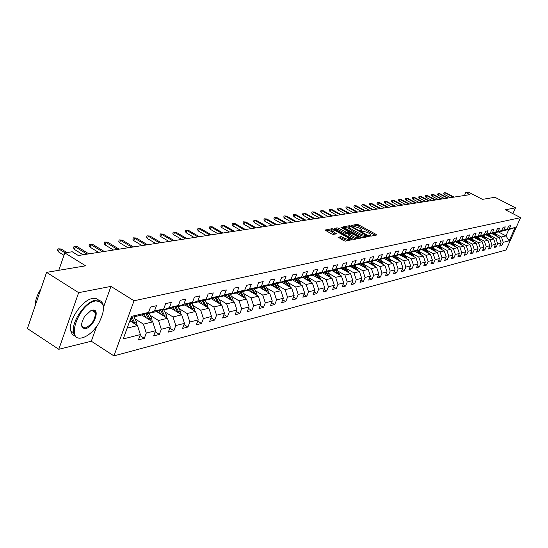 <?xml version="1.0" encoding="UTF-8"?>
<svg xmlns="http://www.w3.org/2000/svg" width="548" height="548" viewBox="0 0 548 548"><rect width="100%" height="100%" fill="white"/><g stroke="black" fill="none" stroke-linecap="round" stroke-linejoin="round"><path stroke-width="0.82" d="M369.873 235.832L370.941 236.14L376.558 235.044L376.099 234.407L358.556 224.81L357.056 224.372L351.213 225.461L359.735 228.194L361.584 229.797L360.31 230.448L360.714 230.804L367.372 232.379L368.845 233.188L370.715 234.818L369.462 235.469L369.873 235.832M95.003 312.422L95.092 311.778M338.205 237.14L343.767 240.661L345.356 241.113L352.22 239.661L333.595 229.16L332.026 228.708L325.012 230.057L331.718 233.969L333.307 234.421L336.39 233.736L331.239 230.194C331.65 229.468 333.184 229.735 335.862 230.996L347.74 237.579L349.309 238.962C348.898 239.688 347.364 239.421 344.699 238.154L341.123 236.599L338.102 237.4M512.88 213.658L515.497 207.829L494.94 197.28L482.452 199.369L468.376 192.108L465.793 192.499L469.937 194.636L78.296 255.512L72.233 251.758L64.787 252.881L58.794 270.315M103.517 307.175L110.956 286.392L78.645 292.666L46.573 272.363L85.625 265.821L64.787 252.881M110.956 286.392L134.034 300.77L520.6 217.638L506.01 250.018L113.922 355.892L134.034 300.77M515.497 207.829L505.379 209.795L520.6 217.638M361.235 237.284L362.783 237.722L369.16 236.483L368.708 235.839L351.021 226.125L349.494 225.68L342.822 226.954L361.235 237.284M360.728 238.127L354.179 239.401L352.611 238.949L334.027 228.482L337.061 227.838L338.616 228.283L347.418 232.736L349.432 232.249L341.336 227.598L340.938 227.249L342.123 227.461L360.276 237.469L360.728 238.127M78.645 292.666L58.787 349.295L27.4 328.567L46.573 272.363M140 335.575L144.329 338.328L146.282 333.074L155.57 330.711L153.632 335.91L159.345 334.431L161.283 329.259L170.264 326.978L168.339 332.095L173.867 330.663L175.785 325.574L184.477 323.361L182.566 328.403L187.916 327.012L189.82 322.005L198.232 319.868L196.335 324.827L201.513 323.484L203.404 318.552L211.549 316.477L209.665 321.368L214.679 320.066L216.563 315.203L224.454 313.203L222.584 318.018L227.441 316.751L229.311 311.963L236.955 310.017L235.099 314.764L239.819 313.545L241.668 308.825L249.087 306.935L247.244 311.613L251.82 310.428L253.656 305.777L260.855 303.948L259.026 308.558L263.465 307.407L265.287 302.818L272.274 301.044L270.459 305.592L274.767 304.469L276.576 299.948L283.364 298.222L281.562 302.708L285.748 301.619L287.542 297.16L294.132 295.482L292.351 299.907L296.413 298.852L298.194 294.454L304.606 292.824L302.832 297.187L306.784 296.16L308.551 291.817L314.785 290.235L313.024 294.543L316.874 293.543L318.628 289.255L324.683 287.721L322.943 291.968L326.683 290.995L328.423 286.768L334.321 285.268L332.588 289.46L336.232 288.522L337.952 284.344L343.699 282.884L341.979 287.029L345.521 286.104L347.233 281.987L352.823 280.562L351.124 284.652L354.577 283.754L356.275 279.686L361.721 278.302L360.029 282.343L363.393 281.466L365.078 277.446L370.386 276.096L368.708 280.09L371.989 279.24L373.661 275.267L378.832 273.952L377.168 277.891L380.367 277.062L382.025 273.137L387.066 271.856L385.415 275.754L388.532 274.945L390.183 271.068L395.101 269.815L393.464 273.664L396.505 272.877L398.136 269.041L402.938 267.821L401.314 271.63L404.28 270.856L405.904 267.068L410.582 265.883L408.972 269.637L411.87 268.89L413.48 265.143L418.049 263.978L416.453 267.698L419.282 266.965L420.878 263.266L425.344 262.129L423.755 265.801L426.515 265.088L428.098 261.423L432.461 260.321L430.886 263.951L433.584 263.252L435.16 259.636L439.421 258.546L437.859 262.143L440.496 261.458L442.051 257.882L446.223 256.82L444.668 260.375L447.25 259.704L448.791 256.163L452.867 255.128L451.326 258.642L453.847 257.992L455.381 254.491L459.368 253.477L457.84 256.957L460.306 256.313L461.827 252.854L465.725 251.861L464.204 255.3L466.615 254.676L468.129 251.251L471.944 250.278L470.437 253.683L472.794 253.073L474.301 249.683L478.027 248.737L476.534 252.101L478.842 251.505L480.336 248.148L483.98 247.216L482.5 250.552L484.761 249.97L486.24 246.648L489.816 245.737L488.343 249.039L490.556 248.463L492.022 245.175L495.522 244.285L494.063 247.552L496.228 246.99L497.687 243.737L501.112 242.867L499.66 246.1L501.783 245.552L503.235 242.326L509.154 240.819L515.154 227.489L508.804 229.564L503.982 230.468M144.329 338.328L138.418 339.863L140.37 334.575L123.204 338.938L131.452 316.381L148.563 312.415L150.542 307.058L156.42 305.729L154.447 311.052L163.701 308.908L165.667 303.633L171.353 302.352L169.394 307.592L178.34 305.517L180.292 300.331L185.786 299.085L183.84 304.243L192.492 302.236L194.43 297.132L199.746 295.927L197.814 301.003L206.185 299.064L208.11 294.036L213.254 292.872L211.336 297.872L219.447 295.995L221.351 291.043L226.338 289.919L224.433 294.838L232.29 293.016L234.181 288.145L239.01 287.049L237.12 291.899L244.737 290.132L246.614 285.33L251.292 284.275L249.422 289.049L256.8 287.337L258.663 282.604L263.204 281.576L261.348 286.289L268.506 284.624L270.356 279.959L274.76 278.966L272.918 283.604L279.87 281.994L281.706 277.398L285.981 276.432L284.152 281.001L290.899 279.439L292.721 274.904L296.872 273.966L295.057 278.48L301.612 276.959L303.421 272.486L307.455 271.575L305.654 276.021L312.024 274.548L313.812 270.137L317.737 269.246L315.949 273.637L322.142 272.205L323.923 267.849L327.731 266.986L325.964 271.315L331.985 269.924L333.753 265.622L337.458 264.787L335.705 269.061L341.562 267.705L343.315 263.465L346.925 262.65L345.178 266.869L350.884 265.547L352.617 261.362L356.132 260.567L354.405 264.732L359.961 263.444L361.68 259.307L365.098 258.533L363.386 262.65L368.797 261.396L370.503 257.313L373.832 256.56L372.133 260.622L377.408 259.403L379.1 255.368L382.346 254.635L380.655 258.649L385.799 257.457L387.477 253.477L390.642 252.758L388.964 256.724L393.978 255.56L395.642 251.628L398.732 250.929L397.067 254.847L401.958 253.71L403.609 249.826L406.623 249.148L404.972 253.012L409.74 251.909L411.377 248.073L414.315 247.408L412.678 251.231L417.336 250.148L418.96 246.353L421.83 245.71L420.206 249.484L424.748 248.436L426.365 244.682L429.159 244.052L427.55 247.785L431.988 246.758L433.591 243.045L436.324 242.428L434.728 246.121L439.058 245.12L440.647 241.449L443.318 240.846L441.729 244.497L445.962 243.518L447.545 239.894L450.155 239.305L448.579 242.915L452.716 241.956L454.278 238.366L456.827 237.791L455.272 241.36L459.313 240.428L460.868 236.88L463.361 236.318L461.806 239.846L465.759 238.935L467.3 235.421L469.739 234.873L468.204 238.366L472.068 237.469L473.602 233.996L475.986 233.462L474.458 236.914L478.24 236.037L479.76 232.605L482.096 232.078L480.575 235.496L484.281 234.64L485.788 231.242L488.069 230.729L486.569 234.112L490.186 233.27L491.686 229.907L493.919 229.406L492.426 232.756L495.974 231.934L497.454 228.605L499.646 228.112L498.166 231.427L501.632 230.619L503.112 227.324L505.249 226.845L503.783 230.126L507.181 229.338L508.647 226.077L510.743 225.598L509.284 228.852L515.154 227.489M141.706 314.977L152.734 321.882L143.418 324.149L134.952 318.82M146.432 313.209L147.268 313.73L156.564 311.565L163.701 308.908M143.418 324.149L146.282 333.074M152.734 321.882L155.57 330.711M154.447 311.052L147.268 313.73L149.871 318.731L151.686 318.299L149.09 313.305M156.618 311.552L167.469 318.299L158.461 320.491L150.111 315.271M161.475 309.736L162.283 310.237L171.271 308.14L178.34 305.517M158.461 320.491L161.283 329.259M167.469 318.299L170.264 326.978M169.394 307.592L162.283 310.237M170.997 308.209L181.724 314.826L173.004 316.95L164.763 311.839M176.024 306.38L176.799 306.853L185.498 304.832L192.492 302.236M173.004 316.95L175.785 325.574M181.724 314.826L184.477 323.361M183.84 304.243L176.799 306.853M184.902 304.969L195.513 311.47L187.08 313.524L178.949 308.517M190.094 303.126L190.848 303.585L199.26 301.626L206.185 299.064M187.08 313.524L189.82 322.005M195.513 311.47L198.232 319.868M197.814 301.003L190.848 303.585M198.376 301.832L208.87 308.216L200.698 310.209L192.67 305.305M203.712 299.982L204.438 300.42L212.59 298.523L219.447 295.995M200.698 310.209L203.404 318.552M208.87 308.216L211.549 316.477M211.336 297.872L204.438 300.42M211.425 298.797L221.81 305.065L213.891 306.996L205.966 302.188M216.898 296.934L217.604 297.359L225.502 295.516L232.29 293.016M213.891 306.996L216.563 315.203M221.81 305.065L224.454 313.203M224.433 294.838L217.604 297.359M224.084 295.851L234.345 302.017L226.68 303.88L218.851 299.167M229.681 293.981L230.359 294.386L238.017 292.605L244.737 290.132M226.68 303.88L229.311 311.963M234.345 302.017L236.955 310.017M237.12 291.899L230.359 294.386L232.77 298.913L233.297 301.386M236.352 292.995L246.511 299.05L239.072 300.866L231.345 296.235M242.065 291.118L242.723 291.509L250.148 289.782L256.8 287.337M239.072 300.866L241.668 308.825M246.511 299.05L249.087 306.935M249.422 289.049L242.723 291.509M248.258 290.221L258.307 296.18L251.094 297.941L243.463 293.392M254.08 288.337L254.717 288.714L261.923 287.042L268.506 284.624M251.094 297.941L253.656 305.777M258.307 296.18L260.855 303.948M261.348 286.289L254.717 288.714M259.821 287.529L269.76 293.392L262.752 295.098L255.217 290.639M265.732 285.645L266.355 286.008L273.342 284.378L279.87 281.994M262.752 295.098L265.287 302.818M269.76 293.392L272.274 301.044M272.918 283.604L266.355 286.008M271.041 284.919L280.884 290.687L274.082 292.344L266.629 287.96M277.048 283.028L277.651 283.378L284.439 281.795L290.899 279.439M274.082 292.344L276.576 299.948M280.884 290.687L283.364 298.222M284.152 281.001L277.651 283.378M281.953 282.378L291.687 288.056L285.076 289.666L277.72 285.357M288.036 280.487L288.618 280.823L295.214 279.288L301.612 276.959M285.076 289.666L287.542 297.16M291.687 288.056L294.132 295.482M295.057 278.48L288.618 280.823M292.55 279.912L302.188 285.501L295.762 287.063L288.488 282.83M298.715 278.014L299.276 278.343L305.688 276.85L312.024 274.548M295.762 287.063L298.194 294.454M302.188 285.501L304.606 292.824M305.654 276.021L299.276 278.343M302.859 277.507L312.401 283.015L306.147 284.535L298.961 280.377M309.086 275.617L309.641 275.932L315.867 274.48L322.142 272.205M306.147 284.535L308.551 291.817M312.401 283.015L314.785 290.235M315.949 273.637L309.641 275.932M312.887 275.178L322.327 280.597L316.251 282.076L309.147 277.987M319.176 273.281L319.71 273.589L325.772 272.178L331.985 269.924M316.251 282.076L318.628 289.255M322.327 280.597L324.683 287.721M325.964 271.315L319.71 273.589M322.642 272.904L331.992 278.247L326.074 279.686L319.052 275.658M328.992 271.007L329.512 271.308L335.41 269.931L341.562 267.705M326.074 279.686L328.423 286.768M331.992 278.247L334.321 285.268M335.705 269.061L329.512 271.308M332.136 270.691L341.397 275.952L335.636 277.356L328.69 273.397M338.541 268.801L339.048 269.082L344.788 267.746L350.884 265.547M335.636 277.356L337.952 284.344M341.397 275.952L343.699 282.884M345.178 266.869L339.048 269.082M341.39 268.541L350.549 273.726L344.945 275.089L338.082 271.192M347.836 266.65L348.329 266.924L353.919 265.622L359.961 263.444M344.945 275.089L347.233 281.987M350.549 273.726L352.823 280.562M354.405 264.732L348.329 266.924M350.398 266.444L359.474 271.555L354.008 272.883L347.22 269.047M356.885 264.554L357.365 264.821L362.81 263.554L368.797 261.396M354.008 272.883L356.275 279.686M359.474 271.555L361.721 278.302M363.386 262.65L357.365 264.821M359.18 264.396L368.16 269.438L362.838 270.733L356.125 266.958M365.701 262.513L371.476 261.533L377.408 259.403M362.838 270.733L365.078 277.446M368.16 269.438L370.386 276.096M372.133 260.622L366.167 262.773M367.735 262.403L376.634 267.376L371.448 268.636L364.804 264.917M374.298 260.519L379.922 259.567L385.799 257.457M371.448 268.636L373.661 275.267M376.634 267.376L378.832 273.952M380.655 258.649L374.75 260.773M376.079 260.464L384.895 265.362L379.839 266.595L373.263 262.93M382.668 258.581L388.155 257.649L393.978 255.56M379.839 266.595L382.025 273.137M384.895 265.362L387.066 271.856M388.964 256.724L383.114 258.827M384.223 258.567L392.95 263.403L388.018 264.602L381.518 260.992M390.834 256.69L396.183 255.779L401.958 253.71M388.018 264.602L390.183 271.068M392.95 263.403L395.101 269.815M397.067 254.847L391.265 256.93M392.163 256.717L400.814 261.492L395.999 262.663L389.566 259.101M398.8 254.847L404.02 253.957L409.74 251.909M395.999 262.663L398.136 269.041M400.814 261.492L402.938 267.821M404.972 253.012L399.225 255.073M399.917 254.916L408.486 259.622L403.787 260.766L397.416 257.259M406.575 253.046L411.671 252.176L417.336 250.148M403.787 260.766L405.904 267.068M408.486 259.622L410.582 265.883M412.678 251.231L406.986 253.272M407.486 253.149L415.973 257.8L411.384 258.916L405.082 255.457M414.158 251.285L419.131 250.443L424.748 248.436M411.384 258.916L413.48 265.143M415.973 257.8L418.049 263.978M420.206 249.484L414.562 251.505M414.877 251.429L423.282 256.019L418.802 257.108L412.569 253.697M421.563 249.573L426.419 248.744L431.988 246.758M418.802 257.108L420.878 263.266M423.282 256.019L425.344 262.129M427.55 247.785L421.953 249.785M422.097 249.751L430.427 254.279L426.049 255.347L419.878 251.984M428.796 247.895L433.537 247.086L439.058 245.12M426.049 255.347L428.098 261.423M430.427 254.279L432.461 260.321M434.728 246.121L429.18 248.1M428.776 247.901L437.407 252.58L433.132 253.621L427.015 250.306M435.859 246.258L440.496 245.47L445.962 243.518M433.132 253.621L435.16 259.636M437.407 252.58L439.421 258.546M441.729 244.497L436.235 246.456M435.701 246.319L444.229 250.922L440.051 251.936L433.995 248.662M442.763 244.661L447.291 243.887L452.716 241.956M440.051 251.936L442.051 257.882M444.229 250.922L446.223 256.82M448.579 242.915L443.127 244.853M442.469 244.764L450.894 249.299L446.812 250.292L440.818 247.059M449.511 243.093L453.936 242.339L459.313 240.428M446.812 250.292L448.791 256.163M450.894 249.299L452.867 255.128M455.272 241.36L449.867 243.285M449.093 243.244L457.416 247.71L453.415 248.682L447.483 245.49M456.491 242.257L456.1 241.565L460.43 240.825L465.759 238.935M453.415 248.682L455.381 254.491M457.416 247.71L459.368 253.477M461.806 239.846L456.45 241.75M455.566 241.757L463.786 246.162L459.882 247.107L454.004 243.963M462.553 240.072L466.786 239.346L472.068 237.469M459.882 247.107L461.827 252.854M463.786 246.162L465.725 251.861M468.204 238.366L462.896 240.25M461.896 240.305L470.026 244.641L466.204 245.573L460.382 242.463M468.862 238.613L472.999 237.901L478.24 236.037M466.204 245.573L468.129 251.251M470.026 244.641L471.944 250.278M474.458 236.914L469.191 238.784M468.095 238.88L476.13 243.154L472.39 244.066L466.622 240.997M475.034 237.181L479.082 236.483L484.281 234.64M472.39 244.066L474.301 249.683M476.13 243.154L478.027 248.737M480.575 235.496L475.356 237.353M474.157 237.49L482.103 241.702L478.445 242.593L472.732 239.558M481.069 235.777L485.035 235.099L490.186 233.27M478.445 242.593L480.336 248.148M482.103 241.702L483.98 247.216M486.569 234.112L481.384 235.948M480.096 236.126L487.953 240.277L484.37 241.147L478.712 238.154M486.98 234.407L490.864 233.743L495.974 231.934M484.37 241.147L486.24 246.648M487.953 240.277L489.816 245.737M492.426 232.756L487.288 234.571M485.912 234.791L493.68 238.88L490.172 239.736L484.562 236.777M492.768 233.064L496.57 232.414L501.632 230.619M490.172 239.736L492.022 245.175M493.68 238.88L495.522 244.285M498.166 231.427L493.07 233.229M491.604 233.475L499.29 237.517L495.851 238.353L490.296 235.428M498.433 231.756L502.153 231.112L507.181 229.338M495.851 238.353L497.687 243.737M499.29 237.517L501.112 242.867M503.783 230.126L498.728 231.907M498.214 231.831L505.968 235.893L501.413 236.996L495.913 234.106M501.413 236.996L503.235 242.326M508.804 229.564L505.968 235.893L509.154 240.819M509.284 228.852L504.276 230.619M58.787 349.295L91.324 341.226L113.922 355.892M465.793 192.499L464.499 195.485M127.163 328.108L137.493 325.594L129.849 320.765M148.563 312.415L141.35 315.107L131.041 317.511M137.493 325.594L140.37 334.575M500.269 244.751L501.783 245.552M494.68 246.168L496.228 246.99M488.974 247.621L490.556 248.463M483.144 249.107L484.761 249.97M477.192 250.621L478.842 251.505M471.109 252.169L472.794 253.073M464.889 253.751L466.615 254.676M458.539 255.361L460.306 256.313M452.038 257.012L453.847 257.992M445.401 258.704L447.25 259.704M438.606 260.43L440.496 261.458M431.653 262.191L433.584 263.252M424.536 263.999L426.515 265.088M417.247 265.849L419.282 266.965M409.788 267.739L411.87 268.89M402.143 269.671L404.28 270.856M394.313 271.657L396.505 272.877M386.292 273.692L388.532 274.945M378.065 275.774L380.367 277.062M369.626 277.905L371.989 279.24M360.968 280.096L363.393 281.466M352.083 282.343L354.577 283.754M342.966 284.645L345.521 286.104M333.602 287.008L336.232 288.522M323.978 289.44L326.683 290.995M314.093 291.933L316.874 293.543M303.928 294.495L306.784 296.16M293.475 297.126L296.413 298.852M282.713 299.831L285.748 301.619M271.644 302.619L274.767 304.469M260.238 305.483L263.465 307.407M248.497 308.435L251.82 310.428M236.387 311.476L239.819 313.545M223.906 314.607L227.441 316.751M211.028 317.833L214.679 320.066M197.739 321.162L201.513 323.484M184.012 324.594L187.916 327.012M169.825 328.136L173.867 330.663M155.166 331.793L159.345 334.431M91.324 341.226L96.551 326.622M370.263 236.01L370.592 235.119M361.132 230.989L361.454 230.105M375.284 235.291L358.111 225.892L356.611 225.454L353.707 225.961M349.192 226.769L343.822 227.687M367.886 236.729L367.057 236.277M367.187 235.839L351.33 226.845L350.261 226.536L349.014 227.119L350.843 228.715L361.502 234.578L367.187 235.839L366.797 236.777M348.692 227.893L350.398 229.811L350.843 228.715M366.728 236.935L361.05 235.674L350.398 229.811M335.034 229.222L336.609 228.948L337.061 227.838M348.781 233.51L346.959 233.845L345.404 233.4L336.609 228.948M349.234 232.736L350.165 233.256M357.892 237.517L359.447 238.373M353.419 236.462C356.036 237.702 357.549 237.969 357.96 237.277L356.385 235.893L350.679 233.16L348.665 233.647L353.419 236.462L352.96 237.579C355.577 238.812 357.084 239.086 357.495 238.387L357.844 237.551M348.357 234.619L348.788 235.27L349.247 234.16M352.96 237.579L348.788 235.27M349.192 239.264L348.85 240.093C348.439 240.819 346.898 240.551 344.233 239.284L340.657 237.729L339.034 238.031M330.91 231.016L332.321 232.674L332.773 231.544M334.938 234.126L332.321 232.674M331.437 229.852L326.019 230.797M350.795 240.058L349.254 239.202M497.125 236.38L495.132 232.749M494.351 234.921L493.344 233.167M492.337 233.859L492.029 233.332M496.152 235.866L494.454 232.907M494.022 233.003L495.454 235.503M453.449 197.205L445.182 192.903L444.503 194.485L443.736 193.554L444.113 192.677L445.873 192.8L454.134 197.095M444.503 194.485L450.572 197.65M444.113 192.677L445.873 192.8M82.467 337.712L84.07 337.205C89.495 334.897 94.359 330.307 98.667 323.45C105.963 308.832 104.915 301.332 95.53 300.962C78.672 303.619 64.876 342.952 82.467 337.712M83.762 337.321L81.926 337.911C77.391 338.87 74.597 337.15 73.542 332.746C70.891 322.635 84.933 301.749 95.304 300.263C99.483 299.544 102.113 301.133 103.202 305.044L103.531 307.606M85.707 328.588C80.679 328.423 80.296 324.395 84.556 316.504L90.769 310.723L92.242 310.216C100.825 307.997 94.003 327.053 85.707 328.588M81.556 324.779L82.714 327.43L85.488 327.889C91.948 324.669 95.256 319.6 95.421 312.682L93.831 310.558L90.989 310.627M75.042 336.143L72.261 334.342L70.733 330.924C68.062 320.806 82.09 299.948 92.489 298.482L96.208 298.53L98.948 300.283M93.934 310.606L93.961 311.757M38.25 293.605L41.114 288.358M35.236 305.599C35.188 300.441 37.079 294.893 40.915 288.954M491.529 237.75L489.508 234.058M488.7 236.257L487.686 234.482M486.672 235.188L486.35 234.633M490.542 237.229L488.816 234.215M488.378 234.318L489.83 236.852M485.816 239.147L483.774 235.393M482.939 237.626L481.904 235.825M480.891 236.544L480.555 235.962M484.816 238.62L483.062 235.558M482.617 235.661L484.09 238.236M447.463 198.129L439.126 193.786L438.441 195.389L437.674 194.444L438.051 193.554L439.832 193.684L448.154 198.027M438.441 195.389L444.558 198.582M438.051 193.554L439.832 193.684M441.346 199.082L432.947 194.691L432.256 196.307L431.482 195.355L431.865 194.458L433.667 194.581L442.058 198.972M432.256 196.307L438.427 199.534M431.865 194.458L433.667 194.581M479.98 240.572L477.911 236.757M477.048 239.017L476.007 237.202M474.986 237.921L474.637 237.318M479.692 239.866L478.973 240.038L477.192 236.928M476.733 237.031L478.226 239.647M474.02 242.031L471.931 238.147M471.033 240.442L469.985 238.599M468.951 239.339L468.588 238.709M472.999 241.49L471.191 238.318M470.725 238.428L472.239 241.086M467.93 243.524L465.814 239.572M464.889 241.901L463.827 240.038M462.786 240.778L462.416 240.12M466.896 242.97L465.06 239.75M464.588 239.86L466.122 242.559M435.105 200.054L426.632 195.609L425.94 197.246L425.166 196.28L425.549 195.376L427.372 195.499L435.831 199.938M425.94 197.246L432.16 200.513M425.549 195.376L427.372 195.499M428.735 201.041L420.193 196.547L419.494 198.198L418.713 197.225L419.097 196.314L420.939 196.437L429.474 200.924M419.494 198.198L425.769 201.506M419.097 196.314L420.939 196.437M422.227 202.054L413.61 197.513L412.904 199.177L412.123 198.198L412.514 197.266L414.377 197.396L422.988 201.938M412.904 199.177L419.234 202.52M412.514 197.266L414.377 197.396M415.576 203.089L406.89 198.492L406.178 200.178L405.39 199.184L405.787 198.246L407.671 198.376L416.35 202.966M406.178 200.178L412.562 203.555M405.787 198.246L407.671 198.376M408.787 204.144L400.019 199.493L399.307 201.198L398.512 200.191L398.91 199.246L400.821 199.376L409.575 204.02M399.307 201.198L405.739 204.616M398.91 199.246L400.821 199.376M401.842 205.226L393.005 200.52L392.286 202.239L391.484 201.226L391.882 200.267L393.82 200.404L402.65 205.096M392.286 202.239L398.773 205.699M391.882 200.267L393.82 200.404M394.745 206.329L385.826 201.568L385.107 203.308L384.299 202.281L384.703 201.315L386.662 201.445L395.567 206.199M385.107 203.308L391.649 206.808M384.703 201.315L386.662 201.445M387.484 207.452L378.49 202.637L377.764 204.397L376.955 203.356L377.36 202.383L379.346 202.513L388.327 207.322M377.764 204.397L384.367 207.939M377.36 202.383L379.346 202.513M380.059 208.61L370.989 203.733L370.256 205.514L369.441 204.459L369.852 203.472L371.866 203.609L380.922 208.473M370.256 205.514L376.914 209.096M369.852 203.472L371.866 203.609M372.462 209.788L363.317 204.856L362.57 206.651L361.755 205.589L362.166 204.589L364.208 204.726L373.346 209.651M362.57 206.651L369.29 210.281M362.166 204.589L364.208 204.726M364.694 211.001L355.46 206L354.714 207.822L353.892 206.74L354.303 205.733L356.378 205.87L365.598 210.857M354.714 207.822L361.495 211.494M354.303 205.733L356.378 205.87M356.734 212.234L347.418 207.178L346.672 209.014L345.843 207.925L346.261 206.904L348.357 207.041L357.659 212.09M346.672 209.014L353.508 212.734M346.261 206.904L348.357 207.041M348.59 213.501L339.191 208.377L338.431 210.24L337.602 209.131L338.02 208.096L340.15 208.24L349.535 213.35M338.431 210.24L345.336 214.008M338.02 208.096L340.15 208.24M340.246 214.795L330.759 209.61L329.999 211.494L329.163 210.37L329.588 209.322L331.746 209.466L341.219 214.645M329.999 211.494L336.965 215.309M329.588 209.322L331.746 209.466M331.698 216.124L322.128 210.87L321.361 212.775L320.518 211.638L320.943 210.583L323.135 210.72L332.691 215.974M321.361 212.775L328.382 216.638M320.943 210.583L323.135 210.72M322.936 217.488L313.278 212.165L312.504 214.09L311.661 212.939L312.086 211.871L314.312 212.014L323.957 217.33M312.504 214.09L319.594 218.008M312.086 211.871L314.312 212.014M313.956 218.885L304.209 213.487L303.428 215.439L302.578 214.275L303.01 213.186L305.263 213.33L315.004 218.721M303.428 215.439L310.586 219.406M303.01 213.186L305.263 213.33M304.75 220.317L294.906 214.843L294.125 216.823L293.269 215.638L293.707 214.542L295.995 214.686L305.818 220.145M294.125 216.823L301.352 220.844M293.707 214.542L295.995 214.686M295.304 221.782L285.371 216.234L284.583 218.234L283.72 217.042L284.159 215.926L286.481 216.076L296.406 221.611M284.583 218.234L291.872 222.317M284.159 215.926L286.481 216.076M461.711 245.045L459.567 241.024M458.614 243.387L457.539 241.497M460.663 244.483L458.799 241.209M458.313 241.319L459.868 244.066M455.354 246.607L453.182 242.511M452.196 244.908L451.107 242.997M450.052 243.764L449.75 243.223M454.292 246.038L452.395 242.696M451.901 242.812L453.484 245.6M448.853 248.203L446.654 244.031M445.634 246.463L444.531 244.524M443.476 245.305L443.209 244.833M447.778 247.621L445.853 244.223M445.339 244.34L446.949 247.175M442.209 249.833L439.982 245.586M438.921 248.059L437.811 246.093M436.742 246.881L436.475 246.401M441.113 249.237L439.16 245.778M438.64 245.901L440.27 248.785M435.407 251.498L433.153 247.175M432.057 249.683L430.934 247.696M429.858 248.491L429.584 248.004M434.297 250.895L432.317 247.374M431.783 247.497L433.441 250.429M428.454 253.21L426.173 248.799M425.036 251.347L423.899 249.333M422.816 250.141L422.542 249.648M427.33 252.594L425.31 249.004M424.762 249.128L426.447 252.114M421.337 254.957L419.028 250.463M417.85 253.053L416.699 251.005M415.61 251.833L415.329 251.327M420.193 254.334L418.145 250.669M417.583 250.799L419.295 253.84M414.048 256.745L411.706 252.162M410.493 254.799L409.329 252.724M408.233 253.56L407.945 253.046M412.891 256.108L410.808 252.381M410.233 252.512L411.973 255.608M406.589 258.581L404.205 253.895M402.958 256.587L401.78 254.478M400.677 255.334L400.383 254.806M405.41 257.93L403.294 254.128M402.712 254.265L404.472 257.416M398.944 260.458L396.526 255.663M395.238 258.416L394.046 256.279M392.937 257.142L392.642 256.608M397.745 259.8L395.601 255.916M394.998 256.06L396.793 259.273M391.114 262.382L388.655 257.471M387.333 260.293L386.128 258.122M385.011 259.005L384.703 258.457M389.902 261.711L387.717 257.752M387.1 257.896L388.929 261.177M383.086 264.362L380.586 259.327M379.23 262.211L378.004 260.012M376.88 260.91L376.572 260.348M381.853 263.677L379.634 259.636M379.004 259.779L380.867 263.122M374.859 266.383L372.318 261.232M370.921 264.184L369.681 261.951M368.551 262.862L368.235 262.286M373.606 265.684L371.352 261.56M370.708 261.711L372.599 265.122M366.427 268.465L363.845 263.184M362.399 266.205L361.146 263.937M360.009 264.862L359.687 264.28M365.153 267.746L362.858 263.533M362.201 263.698L364.125 267.171M357.769 270.596L355.145 265.177M353.659 268.28L352.391 265.979M351.247 266.917L350.912 266.321M356.474 269.869L354.131 265.547M353.467 265.725L355.426 269.274M348.891 272.788L346.22 267.232M344.692 270.411L343.404 268.068M342.253 269.027L341.918 268.417M347.576 272.041L345.185 267.602M344.507 267.814L346.507 271.438M339.774 275.034L337.054 269.335M335.486 272.596L334.177 270.219M333.02 271.192L332.677 270.568M338.438 274.274L335.993 269.719M335.314 269.952L337.349 273.651M330.417 277.343L327.649 271.493M326.026 274.836L324.704 272.425M323.539 273.418L323.19 272.774M329.053 276.569L326.56 271.89M325.868 272.144L327.944 275.932M320.799 279.72L317.984 273.712M316.312 277.144L314.97 274.692M313.799 275.699L313.442 275.048M319.416 278.925L316.867 274.116M316.155 274.377L318.285 278.274M310.921 282.158L308.058 275.986M306.332 279.514L304.969 277.014M303.791 278.048L303.428 277.377M309.51 281.35L306.907 276.411M306.174 276.671L308.36 280.686M285.611 223.289L275.582 217.666L274.788 219.693L273.925 218.474L274.37 217.351L276.726 217.501L286.741 223.111M274.788 219.693L282.151 223.824M274.37 217.351L276.726 217.501M275.658 224.838L265.54 219.131L264.739 221.186L263.876 219.954L264.314 218.816L266.712 218.96L276.822 224.653M264.739 221.186L272.171 225.379M264.314 218.816L266.712 218.96M265.444 226.427L255.231 220.639L254.423 222.714L253.553 221.467L253.998 220.317L256.43 220.46L266.636 226.235M254.423 222.714L261.923 226.968M253.998 220.317L256.43 220.46M254.957 228.057L244.641 222.187L243.826 224.29L242.949 223.022L243.401 221.851L245.874 222.002L256.176 227.865M243.826 224.29L251.402 228.605M243.401 221.851L245.874 222.002M300.763 284.672L297.852 278.329M296.071 281.953L294.694 279.411M293.502 280.46L293.132 279.775M299.324 283.837L296.667 278.761M295.913 279.035L298.153 283.158M290.317 287.255L289.81 285.268L287.351 280.734M285.515 284.453L284.117 281.871M282.926 282.946L282.542 282.241M288.858 286.405L286.138 281.179M285.364 281.46L287.659 285.707M279.569 289.913L279.062 287.844L276.555 283.206M274.658 287.036L273.24 284.405M272.041 285.501L271.65 284.775M278.083 289.043L275.302 283.665M274.507 283.953L276.87 288.33M268.506 292.653L267.993 290.488L265.444 285.748M263.485 289.687L262.033 287.001M260.834 288.132L260.437 287.385M266.992 291.762L264.15 286.22M263.335 286.522L265.753 291.022M257.122 295.475L256.601 293.214L253.998 288.364M251.977 292.427L250.491 289.652M249.299 290.837L248.888 290.07M255.58 294.564L252.669 288.858M251.827 289.166L254.32 293.817M245.388 298.386L244.86 296.023L242.319 291.269M240.12 295.242L238.599 292.392M237.414 293.625L236.996 292.844M243.819 297.448L240.846 291.563M239.976 291.885L242.538 296.68M227.9 298.146L226.338 295.208M225.173 296.502L224.742 295.694M231.694 300.42L228.653 294.358M227.763 294.687L230.393 299.64M220.83 304.476L220.303 301.893L217.857 297.297M215.302 301.14L213.699 298.112M212.542 299.468L212.103 298.639M219.2 303.489L216.09 297.235M215.165 297.571L217.871 302.688M244.175 229.728L233.756 223.776L232.941 225.906L232.064 224.618L232.516 223.44L235.03 223.591L245.436 229.537M232.941 225.906L240.586 230.29M232.516 223.44L235.03 223.591M233.092 231.455L222.57 225.406L221.755 227.571L220.871 226.262L221.324 225.064L223.879 225.214L234.386 231.249M221.755 227.571L229.475 232.016M221.324 225.064L223.879 225.214M221.693 233.222L211.076 227.084L210.247 229.276L209.357 227.954L209.816 226.735L212.419 226.886L223.029 233.016M210.247 229.276L218.042 233.791M209.816 226.735L212.419 226.886M209.973 235.044L199.246 228.811L198.417 231.037L197.52 229.687L197.986 228.454L200.63 228.612L211.343 234.832M198.417 231.037L206.288 235.619M197.986 228.454L200.63 228.612M197.91 236.921L187.074 230.592L186.238 232.845L185.34 231.475L185.806 230.229L188.498 230.379L199.321 236.702M186.238 232.845L194.191 237.496M185.806 230.229L188.498 230.379M185.491 238.853L174.545 232.421L173.702 234.708L172.805 233.318L173.271 232.051L176.011 232.208L186.943 238.627M173.702 234.708L181.737 239.435M173.271 232.051L176.011 232.208M172.695 240.839L161.646 234.304L160.797 236.62L159.893 235.215L160.365 233.928L163.153 234.085L174.196 240.606M160.797 236.62L168.907 241.428M160.365 233.928L163.153 234.085M159.516 242.887L148.35 236.243L147.494 238.599L146.59 237.168L147.063 235.859L149.905 236.017L161.057 242.648M147.494 238.599L155.687 243.483M147.063 235.859L149.905 236.017M207.973 307.675L207.439 304.969L204.973 300.297M202.308 304.229L200.664 301.105M199.52 302.53L199.068 301.674M206.308 306.661L203.123 300.201M202.171 300.551L204.959 305.839M145.926 245.004L134.644 238.243L133.787 240.634L132.876 239.181L133.356 237.853L136.247 238.01L147.515 244.757M133.787 240.634L142.062 245.6M133.356 237.853L136.247 238.01M194.704 310.969L194.17 308.14L191.67 303.393M188.896 307.414L187.204 304.195M186.073 305.688L185.608 304.791M193.006 309.935L189.745 303.256M188.765 303.619L191.629 309.086M131.904 247.182L120.512 240.312L119.649 242.737L118.738 241.25L119.217 239.908L122.163 240.065L133.548 246.929M119.649 242.737L128.013 247.785M119.217 239.908L122.163 240.065M180.998 314.381L180.47 311.415L177.936 306.592M175.045 310.709L173.305 307.387M172.195 308.949L171.688 307.99M179.271 313.312L175.929 306.414M174.915 306.791L177.867 312.449M117.443 249.429L105.928 242.435L105.058 244.901L104.147 243.394L104.634 242.031L107.634 242.189L119.135 249.169M105.058 244.901L113.511 250.039M104.634 242.031L107.634 242.189M166.839 317.902L166.311 314.799L163.749 309.894M160.742 314.114L158.947 310.682M157.851 312.319L157.317 311.285M165.078 316.812L161.797 309.935M160.612 310.058L163.647 315.915M102.51 251.751L90.879 244.634L90.002 247.134L89.091 245.607L89.577 244.216L90.879 244.634L92.639 244.381L104.257 251.477M90.002 247.134L98.537 252.368M89.577 244.216L92.639 244.381M152.207 321.553L151.686 318.299M145.946 317.628L144.103 314.079M143.028 315.806L142.459 314.696M145.823 313.435L148.946 319.511M150.405 320.422L149.871 318.731M87.084 254.149L75.329 246.908L74.453 249.443L73.535 247.888L74.021 246.477L75.329 246.908L77.152 246.641L88.886 253.868M74.453 249.443L83.077 254.772M74.021 246.477L77.152 246.641M137.069 325.327L136.555 321.916L133.924 316.84M130.65 321.272L130.075 320.148M135.233 324.169L132.047 317.278M130.951 317.744L133.739 323.224M65.048 252.84L59.266 249.251L58.383 251.833L57.465 250.244L57.958 248.813L59.266 249.251L61.143 248.977L66.918 252.56M58.383 251.833L63.958 255.3M57.958 248.813L61.143 248.977M370.016 235.9L370.29 235.236M360.872 230.886L361.146 230.222M356.611 225.454L357.056 224.372M358.111 225.892L358.556 224.81M375.77 235.202L376.099 234.407M349.049 226.776L349.494 225.68M350.816 226.625L351.021 226.125M368.379 236.64L368.708 235.839M361.05 235.674L361.502 234.578M365.948 237.085L366.406 235.989M338.164 229.4L338.616 228.283M345.404 233.4L345.863 232.284M346.959 233.845L347.418 232.736M348.836 233.496L349.288 232.393M341.931 227.927L342.123 227.461M359.94 238.277L360.276 237.469M340.657 237.729L341.123 236.599M342.24 238.181L342.706 237.051M344.233 239.284L344.699 238.154M335.486 234.023L335.808 233.229M331.581 229.804L332.026 228.708M333.273 229.961L333.595 229.16M351.289 239.962L351.631 239.14M496.235 235.914L496.865 235.763M490.604 237.257L491.255 237.106M484.85 238.633L485.535 238.469M472.986 241.469L473.725 241.298M466.875 242.935L467.629 242.75M460.628 244.429L461.395 244.244M454.244 245.956L455.032 245.764M447.716 247.511L448.524 247.319M441.044 249.107L441.866 248.915M434.215 250.744L435.057 250.539M427.235 252.409L428.091 252.203M420.083 254.121L420.96 253.909M412.767 255.868L413.665 255.656M405.273 257.663L406.198 257.444M397.601 259.499L398.54 259.273M389.738 261.375L390.703 261.149M381.675 263.307L382.668 263.067M373.414 265.28L374.435 265.04M364.947 267.308L365.989 267.054M356.255 269.383L357.323 269.13M347.336 271.513L348.432 271.253M338.185 273.705L339.308 273.438M328.786 275.952L329.944 275.678M319.128 278.261L320.32 277.98M309.209 280.631L310.428 280.343M299.009 283.069L300.263 282.775M288.515 285.583L289.81 285.268M277.726 288.159L279.062 287.844M266.623 290.817L267.993 290.488M255.19 293.55L256.601 293.214M243.408 296.365L244.86 296.023M231.27 299.27L232.77 298.913M218.755 302.263L220.303 301.893M205.843 305.346L207.439 304.969M192.526 308.538L194.17 308.14M178.764 311.826L180.47 311.415M164.558 315.223L166.311 314.799M163.092 315.573L163.441 315.49M148.303 319.107L148.72 319.011M134.678 322.368L136.555 321.916M133.013 322.765L133.486 322.649M366.824 236.839L367.256 235.811M348.562 228.215L349.014 227.119M348.98 233.359L349.391 232.352M348.213 234.763L348.665 233.647M330.786 231.325L331.239 230.194M84.07 337.205L83.577 337.39M70.733 330.924L73.542 332.746M95.421 312.682L91.824 310.394"/></g></svg>
